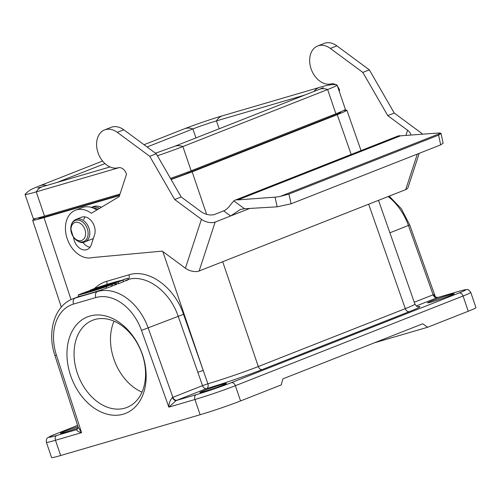 <?xml version="1.0" encoding="UTF-8"?>
<svg xmlns="http://www.w3.org/2000/svg" width="501" height="501" viewBox="0 0 501 501"><rect width="100%" height="100%" fill="white"/><g stroke="black" fill="none" stroke-linecap="round" stroke-linejoin="round"><path stroke-width="0.75" d="M440.711 144.864L291.081 203.807L288.952 194.081L280.253 196.405A10.07 1.528 167.7 0 1 275.043 197.143L237.9 199.886A10.07 7.252 -111.5 0 0 235.044 200.193L397.688 136.128A10.07 7.252 68.5 0 1 400.543 135.827L437.686 133.078A10.07 1.528 167.7 0 1 440.698 133.21L441.024 133.504L438.582 135.138L440.711 144.864L443.153 143.23L441.024 133.498M417.333 154.076L405.685 189.635L199.129 270.991L215.148 222.075L230.604 215.987L240.53 209.393L244.501 208.76L277.159 206.813L291.081 203.807M288.952 194.081L438.582 135.138M235.044 200.193A10.07 7.252 -111.5 0 0 233.829 200.87L230.654 204.577A10.07 4.584 -53.5 0 1 223.684 210.877L230.604 215.987L249.742 208.447M215.148 222.075A10.07 5.279 -161.9 0 1 201.433 219.306L185.408 268.223L162.268 251.114L92.353 257.583A25.182 18.124 68.5 0 1 67.391 239.259A25.182 18.124 68.5 0 1 75.419 210.226A25.182 18.124 68.5 0 1 91.326 213.276L119.163 196.649L126.509 174.229A8.047 5.793 -111.5 0 0 118.274 167.76A20.146 14.504 68.5 0 1 98.202 153.231A20.146 14.504 68.5 0 1 104.59 129.916L111.097 127.354A20.146 14.504 68.5 0 1 123.822 129.79L156.274 153.776L181.187 196.968L201.02 211.629A10.07 5.279 18.1 0 0 214.741 214.397L223.684 210.877M410.789 135.07A10.07 5.279 18.1 0 0 407.582 130.266L405.891 135.427M335.77 84.794A8.047 5.793 68.5 0 0 331.343 83.836A20.146 14.504 -111.5 0 1 311.265 69.307A20.146 14.504 -111.5 0 1 317.653 45.992A20.146 14.504 -111.5 0 1 330.378 48.428L362.83 72.42L387.749 115.606L407.582 130.266M337.611 86.516A8.047 5.793 68.5 0 1 339.578 90.299L339.246 91.314M405.685 189.635A10.07 5.279 18.1 0 0 408.046 187.437L419.218 153.331M387.749 115.606L394.256 113.044L421.003 132.821A10.07 5.279 -161.9 0 1 422.568 134.199M185.408 268.223A10.07 5.279 18.1 0 0 199.129 270.991M181.187 196.968L174.686 199.53L201.433 219.306M394.256 113.044L369.337 69.852L336.885 45.867A20.146 14.504 -111.5 0 0 324.16 43.424L317.653 45.992M237.9 199.886L400.543 135.827M280.253 196.405L440.698 133.21M362.83 72.42L369.337 69.852M75.419 210.226L81.926 207.665A25.182 18.124 68.5 0 1 96.812 210M85.089 216.92A12.087 8.699 -111.5 0 0 83.742 219.538M82.928 242.327A12.087 8.699 -111.5 0 0 89.992 247.3M84.487 242.014A12.087 8.699 -111.5 0 0 85.026 241.833A12.087 8.699 -111.5 0 0 88.69 227.398A12.087 8.699 -111.5 0 0 76.165 219.338L81.463 217.252A12.087 8.699 68.5 0 1 91.921 221.574A12.087 8.699 68.5 0 1 94.545 234.894L91.339 244.682A12.087 8.699 68.5 0 1 87.118 249.529A12.087 8.699 68.5 0 1 73.534 237.198M104.59 129.916A20.146 14.504 68.5 0 1 117.315 132.352L149.768 156.343L174.686 199.53M156.274 153.776L149.768 156.343M35.446 218.511L32.634 220.196C32.96 220.59 36.748 219.739 44 217.628L119.526 195.547M116.601 283.973L117.034 283.798A41.458 1.879 -18.8 0 0 116.583 283.904M111.047 284.825A41.458 1.879 161.2 0 1 83.153 292.979L78.244 294.914A34.851 1.578 -18.8 0 0 106.131 286.76L111.047 284.825L111.585 286.409L102.223 289.634A34.851 1.578 -18.8 0 1 79.935 296.154L78.782 296.498M111.51 286.19L115.017 285.025L114.478 283.453L112.399 284.274L112.932 285.846M78.162 427.171L54.916 355.541C46.837 331.988 54.409 305.66 72.914 298.803A50.363 36.254 68.5 0 1 75.156 298.032L97.444 291.519A50.363 36.254 68.5 0 1 148.196 328.005L172.901 397.318L202.523 385.651L178.156 316.206C169.801 291.213 146.192 273.934 128.018 279.514M125.751 280.366C131.657 278.612 124.68 281.362 123.146 281.393M118.618 283.635L123.528 281.7L122.989 280.122L118.079 282.05L118.618 283.635L117.034 283.798M115.794 284.718L116.733 284.349L116.194 282.777L115.261 283.146L115.794 284.718L114.954 284.856M171.129 179.527L192.165 171.83L206.594 214.296M351.195 154.446L337.242 114.685L192.165 171.83M337.242 114.685C343.655 112.149 346.861 110.64 346.855 110.157L343.504 110.558M119.676 195.089L48.328 215.95A31.732 1.44 161.2 0 1 38.784 218.104L38.658 217.747M340.58 111.873L340.711 112.243A31.732 1.44 161.2 0 1 332.639 116.044L187.881 173.064A31.732 1.44 161.2 0 1 170.979 179.264M431.749 301.896A14.103 0.639 -18.8 0 0 446.272 297.087A14.103 0.639 -18.8 0 0 454.207 293.768A14.103 0.639 -18.8 0 0 440.655 297.707A14.103 0.639 -18.8 0 0 427.51 302.854A14.103 0.639 -18.8 0 0 431.749 301.896M222.262 384.411A14.103 0.639 -18.8 0 0 207.74 389.221A14.103 0.639 -18.8 0 0 199.805 392.546A14.103 0.639 -18.8 0 0 213.363 388.607A14.103 0.639 -18.8 0 0 226.502 383.459A14.103 0.639 -18.8 0 0 222.262 384.411M468.26 311.246L463.074 296.003A30.217 1.371 161.2 0 0 470.758 292.384L475.95 307.627A30.217 1.371 161.2 0 1 468.26 311.246L427.603 327.259L374.366 342.828M427.603 327.259L422.725 323.778L282.852 378.875L281.218 384.918L240.561 400.938A30.217 1.371 161.2 0 1 200.124 414.74L194.933 399.497L168.837 407.131C168.843 403.274 170.071 400.055 172.519 397.462A4.027 2.574 -111 0 0 176.271 400.506L168.837 407.131L141.489 330.403A45.328 32.628 -111.5 0 0 95.816 297.563L73.528 304.076A45.328 32.628 -111.5 0 0 56.456 355.265L81.569 432.651C78.169 431.743 76.565 430.728 76.747 429.607L77.123 429.457M55.567 434.085A4.027 2.9 68.5 0 0 55.386 434.148L77.592 425.399L55.567 434.085A26.19 1.19 -18.8 0 0 56.782 435.444L76.747 429.607A4.027 3.194 67.8 0 0 76.972 429.526A4.027 3.194 67.8 0 1 76.972 429.526L78.194 427.265L81.569 432.651L55.473 440.279L60.665 455.522L200.124 414.74M123.259 414.177A51.872 37.343 68.5 0 1 67.109 349.685A51.872 37.343 68.5 0 1 129.308 331.493A51.872 37.343 68.5 0 1 123.259 414.177M60.665 455.522A30.217 1.371 161.2 0 1 51.578 457.576L46.386 442.333A30.217 1.371 161.2 0 0 55.473 440.279A4.027 2.793 -106.3 0 1 56.782 435.444M142.002 392.139A46.837 33.717 68.5 0 1 114.053 321.185M94.733 319.544A46.837 33.717 -111.5 0 0 92.647 320.258A46.837 33.717 -111.5 0 0 77.899 374.761A46.837 33.717 -111.5 0 0 124.893 408.133A46.837 33.717 -111.5 0 0 126.978 407.419A46.837 33.717 -111.5 0 0 141.727 352.911A46.837 33.717 -111.5 0 0 94.733 319.544M78.006 426.683A14.103 0.639 -18.8 0 0 60.345 433.327A14.103 0.639 -18.8 0 0 78.2 427.892M94.539 288.495C98.077 285.063 102.129 282.677 106.682 281.324L128.97 274.811C148.64 268.455 174.442 287.129 183.535 314.315L207.884 383.766C221.611 379.783 245.603 371.592 258.303 366.538L405.296 308.641C411.716 306.111 414.916 304.608 414.916 304.126L378.499 200.344M414.252 302.247L433.471 294.676L434.179 294.72L435.075 296.047C434.931 296.761 435.876 297.225 437.918 297.444L416.268 305.973M418.003 306.687C422.287 305.973 419.412 307.62 409.38 311.609L262.38 369.513C248.314 375.086 221.768 384.148 206.581 388.569A4.027 2.9 -111.5 0 1 202.523 385.651L207.884 383.766A4.027 2.774 -106.3 0 1 206.581 388.569L176.271 400.506L196.242 394.663A26.19 1.19 -18.8 0 0 231.287 382.701L458.985 293.01A26.19 1.19 -18.8 0 0 457.77 291.651L437.805 297.488A4.027 3.194 -112.2 0 1 433.471 294.676M78.244 294.914L78.776 296.473M106.131 286.76L106.675 288.338M118.079 282.05A41.458 1.879 -18.8 0 0 90.186 290.211L95.096 288.275A34.851 1.578 161.2 0 1 122.989 280.122M125.263 278.938L122.639 279.959L125.263 278.938M124.899 279.082L127.216 278.399L124.899 279.082M88.376 291.332L92.672 289.641L84.469 292.478L88.815 291.031L87.124 291.701L88.376 291.332L88.502 291.701M87.124 291.701L87.237 292.039M93.787 289.472L92.021 290.123L93.787 289.472M96.048 288.657L88.821 291.2L96.104 288.833M88.821 291.2L88.953 291.582M90.08 290.837L90.211 291.231M91.032 290.486L91.195 290.962M92.027 290.267L92.171 290.68M93.286 289.897L93.43 290.317M98.24 288.119L97.332 288.476L98.259 288.181M93.731 289.766L100.538 287.38L93.731 289.766L93.875 290.185M94.99 289.403L95.127 289.816M95.879 289.14L96.017 289.553M97.413 288.689L97.551 289.09M98.246 288.263L98.434 288.82M104.997 286.033L98.459 288.382L105.016 286.096M98.459 288.382L98.591 288.776M99.712 288.019L99.843 288.388M106.92 285.476L101.371 287.53L106.951 285.557M101.371 287.53L101.49 287.881M102.63 287.167L102.736 287.486M109.487 284.725L103.575 286.885L109.525 284.831M115.261 283.146L114.478 283.453M111.072 284.562L111.923 284.336M116.194 282.777C113.257 283.441 105.179 286.622 112.399 284.274L109.393 285.363M125.463 278.919L123.641 279.639L125.501 278.988M170.459 178.375A37.268 1.691 -18.8 0 0 191.138 170.803L335.889 113.783L327.635 89.529A20.146 14.504 -111.5 0 0 319.118 89.41L174.361 146.424A20.146 14.504 -111.5 0 1 182.878 146.549L327.635 89.529A37.268 1.691 161.2 0 0 337.117 85.064L345.371 109.318A37.268 1.691 161.2 0 1 335.889 113.783M157.414 155.761A37.268 1.691 -18.8 0 0 182.878 146.549L191.138 170.803M102.567 161.034L39.61 185.833C31.77 189.228 30.755 188.902 25.125 194.225A37.268 1.691 -18.8 0 0 25.05 194.394L33.304 218.649A37.268 1.691 -18.8 0 0 44.514 216.119L120.021 194.044M25.05 194.394A37.268 1.691 -18.8 0 0 36.26 191.864L119.188 167.616M195.941 137.925L192.885 128.939A20.146 14.504 68.5 0 0 184.362 128.813C196.843 124.016 209.662 119.639 222.82 115.681A20.146 13.953 73.7 0 0 216.47 120.885A17.629 0.802 -18.8 0 0 192.885 128.939L147.075 146.981M104.947 163.57L57.008 182.458M219.162 128.782L216.47 120.885L304.746 95.071M222.82 115.681L319.569 87.393C327.786 84.857 333.578 84.055 336.954 84.976A37.268 1.691 161.2 0 1 337.117 85.064M81.375 240.536A9.569 6.889 -111.5 0 0 82.496 225.287A9.569 6.889 -111.5 0 0 71.017 228.644A9.569 6.889 -111.5 0 0 81.375 240.536M101.39 207.264A17.629 12.688 -111.5 0 0 92.979 206.763L91.339 207.408M275.043 197.143L277.159 206.813M244.501 208.76L233.829 200.87M330.378 48.428L336.885 45.867M123.822 129.79L117.315 132.352M44 217.628L71.054 299.611M197.839 372.306L203.212 370.414L162.831 251.533M79.935 296.154L75.156 298.032A5.035 3.488 73.7 0 0 73.528 304.076M95.816 297.563A5.035 3.488 73.7 0 1 97.444 291.519L102.223 289.634M183.535 314.315L141.489 330.403M437.198 297.732A4.027 2.9 -111.5 0 1 433.133 294.813L408.428 225.506A50.363 36.254 -111.5 0 0 388.131 196.549M435.043 295.966L409.718 224.924L389.891 232.808M458.985 293.01A4.027 2.9 -111.5 0 1 463.074 296.003L235.37 385.695L240.561 400.938M222.695 261.71L258.303 366.538A4.027 2.9 -111.5 0 0 262.38 369.513M409.38 311.609A4.027 2.9 68.5 0 1 405.296 308.641L368.661 204.22M332.639 116.044L332.345 115.186M187.581 172.181L187.881 173.064M48.033 215.092L48.328 215.95M231.287 382.701A4.027 2.9 -111.5 0 1 235.37 385.695A30.217 1.371 161.2 0 1 194.933 399.497A4.027 2.793 -106.3 0 1 196.242 394.663M54.916 355.541L56.456 355.265M172.519 397.462L172.901 397.318A4.027 2.9 -111.5 0 0 176.959 400.236M106.682 281.324A4.027 2.793 -106.3 0 1 106.763 284.512M128.97 274.811A4.027 2.793 -106.3 0 1 127.993 279.445M470.758 292.384C468.949 290.06 467.796 289.14 467.308 289.616C464.809 289.816 468.216 288.808 457.939 291.595A4.027 2.793 73.7 0 0 457.77 291.651M44.514 216.119L36.26 191.864A20.146 13.953 -106.3 0 1 42.61 186.666L110.026 166.952M39.61 185.833A20.146 14.504 68.5 0 1 46.643 185.489M319.569 87.393A20.146 13.953 73.7 0 0 313.995 91.426M83.103 241.77A11.348 8.173 -111.5 0 0 84.425 223.678A11.348 8.173 -111.5 0 0 70.816 227.661A11.348 8.173 -111.5 0 0 83.103 241.77M97.971 209.305A16.89 12.156 -111.5 0 0 93.455 208.172M92.566 238.858A16.89 12.156 -111.5 0 0 93.136 239.202M99.555 208.36A17.629 12.688 -111.5 0 0 91.382 207.42M72.914 298.803L78.951 296.423M32.634 220.196L61.322 307.107M346.855 110.157L361.033 150.569M409.718 224.924L401.288 208.679L389.202 196.123M55.386 434.148L47.971 437.573C47.908 438.125 46.086 437.492 46.386 442.333M418.329 306.7C417.815 306.067 417.865 308.209 414.916 304.126M457.939 291.595L437.924 297.444M127.592 278.268L128.124 279.815M155.517 153.218L174.361 146.424M42.61 186.666L37.606 188.013M184.362 128.813L144.006 144.714M323.27 87.669L319.118 89.41M93.343 238.551L84.381 242.052C81.438 243.661 77.68 241.833 73.115 236.56L70.773 228.8C70.81 224.135 72.607 220.979 76.165 219.338M92.516 238.883L93.117 239.253"/></g></svg>
